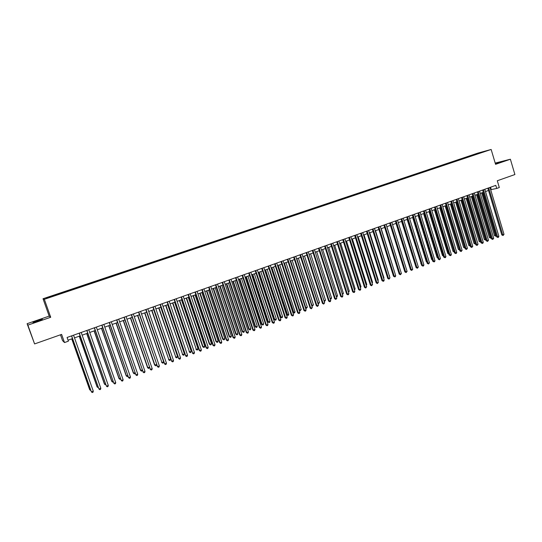 <?xml version="1.0" encoding="UTF-8"?>
<svg xmlns="http://www.w3.org/2000/svg" width="542" height="542" viewBox="0 0 542 542"><rect width="100%" height="100%" fill="white"/><g stroke="black" fill="none" stroke-linecap="round" stroke-linejoin="round"><path stroke-width="0.81" d="M37.879 321.115L42.357 319.197L37.493 320.668L32.994 322.598L37.879 321.115M495.415 163.813L500.74 161.936L495.32 163.488M50.541 297.145L48.055 297.917L50.541 297.145M60.48 334.793L62.533 340.579L64.505 342.558L68.387 341.175L67.079 337.47L495.801 185.364L496.723 188.453L499.311 187.525L497.299 180.75L514.9 174.538L510.381 159.226L495.198 163.088M27.1 323.703L34.593 343.926L27.872 325.119L50.711 317.266L44.336 299.299L43.021 298.744L49.186 316.122L27.1 323.703L27.872 325.119M44.336 299.299L491.154 149.463L477.942 153.081L43.021 298.744M484.358 151.543L487.366 150.629L484.392 151.658M474.399 154.992L474.02 154.626L471.594 155.29L54.613 294.963L46.483 297.87L47.066 298.08L479.338 153.339M474.02 154.626L485.11 151.245L479.385 153.162M64.505 342.558L61.612 334.394L34.593 343.926M491.154 149.463L495.564 164.321L510.381 159.226M490.686 189.693L496.723 188.453M68.041 340.193L72.499 338.601M74.511 337.883L80.128 335.884M82.154 335.166L87.716 333.181M89.742 332.463L95.25 330.498M97.282 329.78L102.736 327.835M104.775 327.111L110.175 325.186M112.214 324.462L117.573 322.551M119.613 321.826L124.917 319.936M126.963 319.211L132.214 317.341M134.26 316.609L139.463 314.76M141.516 314.028L146.672 312.192M148.732 311.46L153.833 309.645M155.893 308.906L160.947 307.111M163.013 306.372L168.02 304.59M170.086 303.852L175.046 302.09M177.119 301.352L182.031 299.604M184.104 298.859L188.968 297.131M191.048 296.393L195.865 294.672M197.952 293.933L202.722 292.233M204.808 291.488L209.537 289.807M211.624 289.062L216.305 287.395M218.399 286.65L223.033 284.997M225.133 284.252L229.727 282.619M231.82 281.874L236.373 280.248M238.473 279.503L242.979 277.897M245.086 277.152L249.55 275.56M251.657 274.808L256.081 273.236M258.188 272.484L262.572 270.925M264.679 270.173L269.022 268.629M271.135 267.87L275.431 266.346M277.551 265.587L281.806 264.069M283.927 263.317L288.141 261.813M290.261 261.061L294.442 259.571M296.569 258.819L300.708 257.342M302.829 256.59L306.935 255.126M309.055 254.367L313.12 252.924M315.248 252.165L319.272 250.729M321.406 249.97L325.39 248.554M327.524 247.796L331.474 246.386M333.608 245.628L337.517 244.232M339.658 243.473L343.533 242.091M345.667 241.332L349.509 239.964M351.65 239.205L355.45 237.85M357.591 237.084L361.358 235.743M363.506 234.984L367.239 233.656M369.38 232.891L373.079 231.57M375.227 230.811L378.885 229.503M381.033 228.738L384.664 227.45M386.812 226.685L390.403 225.404M392.557 224.639L396.114 223.372M398.268 222.606L401.798 221.346M403.946 220.58L407.442 219.334M409.596 218.568L413.058 217.335M415.213 216.57L418.641 215.35M420.802 214.578L424.196 213.372M426.358 212.6L429.718 211.4M431.879 210.635L435.212 209.449M437.374 208.677L440.673 207.505M442.834 206.732L446.107 205.567M448.268 204.801L451.513 203.643M453.674 202.877L456.886 201.732M459.047 200.96L462.231 199.829M464.392 199.056L467.543 197.938M469.711 197.166L472.827 196.055M474.995 195.283L478.091 194.178M480.253 193.413L483.315 192.322M485.483 191.55L488.518 190.466M490.544 187.234L491.221 189.504M471.77 155.872L471.594 155.29M54.925 295.044L55.074 295.397M50.711 317.266L49.186 316.122M487.841 188.189L501.797 234.923L502.725 234.835L488.708 187.884M504.006 234.347L503.064 235.506L502.725 234.835L504.006 234.347L490.009 187.424M503.064 235.506L501.797 234.923M481.689 192.898L494.487 235.628L496.167 235.248M482.536 192.6L495.734 236.197L494.487 235.628M496.33 235.797L495.734 236.197M482.637 190.039L496.655 236.888L497.576 236.8L483.498 189.734M498.87 236.305L498.444 237.274L497.929 237.471L497.576 236.8L498.87 236.305L484.805 189.273M497.929 237.471L496.655 236.888M477.4 191.895L491.492 238.859L492.407 238.778L478.254 191.59M493.701 238.284L492.759 239.449L492.407 238.778L493.701 238.284L479.568 191.13M492.759 239.449L491.492 238.859M472.143 193.765L486.296 240.838L487.204 240.763L472.99 193.46M488.505 240.262L487.563 241.434L487.204 240.763L488.505 240.262L474.304 192.993M487.563 241.434L486.296 240.838M466.852 195.642L481.072 242.836L481.974 242.762L467.692 195.344M483.281 242.26L482.861 243.229L482.333 243.426L481.974 242.762L483.281 242.26L469.02 194.869M482.333 243.426L481.072 242.836M476.547 194.727L489.406 237.559L490.998 237.213M477.387 194.429L490.652 238.134L489.406 237.559M491.194 237.863L490.652 238.134M471.377 196.57L484.297 239.503L485.801 239.191M472.211 196.272L485.537 240.086L484.297 239.503M486.011 239.903L485.537 240.086M466.181 198.419L479.162 241.461L480.578 241.183M467.001 198.128L480.402 242.044L479.162 241.461M480.788 241.895L480.402 242.044M460.957 200.283L473.999 243.426L475.32 243.182M461.77 199.991L475.232 244.015L473.999 243.426M461.533 197.525L475.822 244.835L476.716 244.767L462.36 197.234M478.03 244.266L477.082 245.438L476.716 244.767L478.03 244.266L463.695 196.76M477.082 245.438L475.822 244.835M455.707 202.152L468.803 245.404L470.043 245.194M456.513 201.861L470.043 245.993L468.803 245.404M456.188 199.422L470.544 246.854L471.425 246.786L457.008 199.131M472.753 246.278L471.804 247.457L471.425 246.786L472.753 246.278L458.349 198.657M471.804 247.457L470.544 246.854M450.422 204.029L463.586 247.389L464.731 247.213M451.222 203.745L464.819 247.985L463.586 247.389M450.808 201.333L465.232 248.88L466.113 248.812L451.622 201.041M467.441 248.304L466.493 249.483L466.113 248.812L467.441 248.304L452.97 200.56M466.493 249.483L465.232 248.88M445.118 205.919L458.336 249.388L459.392 249.245M445.903 205.642L459.569 249.984L458.336 249.388M445.402 203.25L459.901 250.919L460.768 250.858L446.208 202.965M462.102 250.343L461.154 251.529L460.768 250.858L462.102 250.343L447.563 202.478M461.154 251.529L459.901 250.919M439.779 207.823L453.065 251.393L454.02 251.292M440.558 207.545L454.176 251.793M454.237 251.996L453.065 251.393M439.969 205.174L454.535 252.965L455.395 252.911L440.761 204.896M456.737 252.396L456.323 253.371L455.781 253.575L455.395 252.911L456.737 252.396L442.13 204.409M455.781 253.575L454.535 252.965M434.413 209.734L447.76 253.412L448.593 253.358L435.185 209.456M448.83 254.029L447.76 253.412M434.501 207.119L449.135 255.025L449.989 254.97L435.287 206.834M451.344 254.455L450.93 255.438L450.388 255.641L449.989 254.97L451.344 254.455L436.662 206.346M450.388 255.641L449.135 255.025M429.013 211.651L442.428 255.445L443.187 255.397M443.397 256.068L442.428 255.445M429.007 209.063L443.708 257.098L444.555 257.043L429.786 208.792M445.917 256.529L445.504 257.511L444.962 257.714L444.555 257.043L445.917 256.529L431.161 208.297M444.962 257.714L443.708 257.098M423.593 213.589L437.062 257.484L437.726 257.443M437.922 258.087L437.062 257.484M423.478 211.028L438.254 259.178L439.095 259.13L424.251 210.75M440.463 258.609L439.501 259.801L439.095 259.13L440.463 258.609L425.639 210.262M439.501 259.801L438.254 259.178M418.133 215.526L431.676 259.537L432.225 259.503M432.394 260.038L431.676 259.537M412.652 217.484L426.256 261.596L426.696 261.576M426.832 262.003L426.256 261.596M407.137 219.442L421.141 263.656M421.242 263.981L420.809 263.669M417.923 212.999L432.767 261.271L433.6 261.23L418.681 212.728M434.975 260.702L434.562 261.691L434.013 261.901L433.6 261.23L434.975 260.702L420.077 212.234M434.013 261.901L432.767 261.271M412.333 214.978L427.252 263.378L428.072 263.337L413.085 214.713M429.46 262.809L428.498 264.008L428.072 263.337L429.46 262.809L414.488 214.219M428.498 264.008L427.252 263.378M406.717 216.976L421.71 265.492L422.523 265.458L407.455 216.712M423.912 264.93L423.505 265.919L422.95 266.129L422.523 265.458L423.912 264.93L408.871 216.211M422.95 266.129L421.71 265.492M401.588 221.421L415.551 265.749M401.06 218.982L416.127 267.619L416.933 267.592L401.798 218.717M418.336 267.057L417.367 268.263L416.933 267.592L418.336 267.057L403.214 218.216M417.367 268.263L416.127 267.619M396.019 223.406L409.928 267.85M395.382 220.994L410.524 269.76L411.317 269.74L396.107 220.736M412.726 269.198L411.757 270.411L411.317 269.74L412.726 269.198L397.53 220.228M411.757 270.411L410.524 269.76M389.664 223.019L404.881 271.915L405.667 271.894L390.382 222.769M407.083 271.352L406.114 272.565L405.667 271.894L407.083 271.352L391.819 222.261M406.114 272.565L404.881 271.915M400.795 271.556L386.88 226.658M383.919 225.059L399.21 274.083L399.989 274.062L384.624 224.808M401.412 273.52L400.436 274.733L399.989 274.062L401.412 273.52L386.067 224.3M400.436 274.733L399.21 274.083M395.091 273.73L381.209 228.677M378.14 227.112L393.506 276.257L394.271 276.244L378.838 226.861M395.707 275.695L395.308 276.698L394.732 276.915L394.271 276.244L395.707 275.695L380.288 226.353M394.732 276.915L393.506 276.257M389.352 275.912L375.511 230.709M389.63 275.803L389.454 276.251M372.327 229.171L387.774 278.446L388.526 278.439L373.011 228.927M389.969 277.89L388.993 279.11L388.526 278.439L389.969 277.89L374.475 228.412M388.993 279.11L387.774 278.446M383.58 278.114L383.966 277.965L369.773 232.748M383.966 277.965L383.722 278.574M366.48 231.251L382.002 280.648L382.754 280.641L367.158 231.007M384.197 280.092L383.804 281.095L383.221 281.312L382.754 280.641L384.197 280.092L368.628 230.486M383.221 281.312L382.002 280.648M377.774 280.322L378.269 280.133L364.007 234.801M378.269 280.133L377.964 280.919M360.599 233.331L376.202 282.863L376.941 282.863L361.27 233.094M378.397 282.307L377.422 283.534L376.941 282.863L378.397 282.307L362.747 232.572M377.422 283.534L376.202 282.863M354.685 235.431L370.369 285.085L371.094 285.092L355.349 235.201M372.564 284.536L371.582 285.763L371.094 285.092L372.564 284.536L356.832 234.672M371.582 285.763L370.369 285.085M348.743 237.538L364.502 287.328L365.22 287.335L349.387 237.308M366.69 286.772L365.714 288.005L365.22 287.335L366.69 286.772L350.884 236.779M365.714 288.005L364.502 287.328M371.934 282.545L372.544 282.314L358.208 236.868M372.544 282.314L372.164 283.276M366.06 284.78L366.785 284.503L352.381 238.941M366.785 284.503L366.297 285.532M360.159 287.03L360.992 286.711L346.514 241.034M360.992 286.711L360.396 287.782M342.761 239.666L358.601 289.584L359.312 289.597L343.398 239.435M360.789 289.028L360.396 290.038L359.807 290.261L359.312 289.597L360.789 289.028L344.902 238.907M359.807 290.261L358.601 289.584M354.217 289.293L355.166 288.927L340.613 243.134M355.166 288.927L354.454 290.045M336.745 241.8L352.666 291.847L353.364 291.867L337.375 241.576M354.854 291.298L354.461 292.307L353.872 292.531L353.364 291.867L354.854 291.298L338.885 241.041M353.872 292.531L352.666 291.847M348.242 291.562L349.305 291.162L334.685 245.241M349.305 291.162L348.486 292.321M330.695 243.947L346.69 294.123L347.381 294.15L331.311 243.724M348.885 293.574L348.492 294.591L347.896 294.814L347.381 294.15L348.885 293.574L332.829 243.189M347.896 294.814L346.69 294.123M342.232 293.852L343.411 293.405L328.723 247.369M343.411 293.405L342.476 294.611M324.611 246.102L340.688 296.413L341.372 296.447L325.214 245.885M342.876 295.871L342.49 296.88L341.887 297.111L341.372 296.447L342.876 295.871L326.745 245.343M341.887 297.111L340.688 296.413M336.189 296.156L337.49 295.661L322.72 249.503M337.49 295.661L337.11 296.657L336.419 296.88M318.486 248.277L334.651 298.723L335.322 298.75L319.082 248.067M336.839 298.175L335.85 299.421L335.322 298.75L336.839 298.175L320.62 247.518M335.85 299.421L334.651 298.723M312.327 250.458L328.574 301.04L329.238 301.074L312.917 250.255M330.762 300.492L330.383 301.515L329.773 301.745L329.238 301.074L330.762 300.492L314.462 249.706M329.773 301.745L328.574 301.04M306.135 252.66L322.47 303.371L323.12 303.412L306.711 252.45M324.651 302.829L323.655 304.082L323.12 303.412L324.651 302.829L308.262 251.901M323.655 304.082L322.47 303.371M330.112 298.466L331.528 297.931L316.684 251.651M331.528 297.931L331.155 298.927L330.329 299.143M330.559 299.157L330.18 298.676M309.096 254.354L324.035 300.783L325.539 300.207L310.62 253.812M323.994 300.783L324.563 301.44L324.163 301.318M325.539 300.207L324.563 301.44M302.985 256.535L317.998 303.08L319.509 302.504L304.516 255.987M317.822 303.066L318.533 303.737L317.958 303.479M319.509 302.504L318.533 303.737M299.909 254.869L316.325 305.715L316.962 305.763L300.471 254.665M318.506 305.173L317.51 306.433L316.962 305.763L318.506 305.173L302.029 254.11M317.51 306.433L316.325 305.715M296.833 258.724L311.928 305.39L313.445 304.814L298.378 258.175M311.623 305.37L312.47 306.047L311.711 305.647M313.445 304.814L312.47 306.047M293.642 257.091L310.139 308.073L310.769 308.127L294.191 256.894M312.321 307.538L311.325 308.798L310.769 308.127L312.321 307.538L295.763 256.339M311.325 308.798L310.139 308.073M290.654 260.926L305.817 307.714L307.348 307.131L292.199 260.37M305.376 307.68L306.372 308.378L305.424 307.829M307.348 307.131L306.372 308.378M287.335 259.327L303.927 310.451L304.543 310.505L287.877 259.137M306.101 309.909L305.729 310.939L305.105 311.176L304.543 310.505L306.101 309.909L289.455 258.575M305.105 311.176L303.927 310.451M284.428 263.141L299.679 310.058L301.216 309.468L285.986 262.585M299.096 310.004L300.234 310.715L299.103 310.017M301.216 309.468L300.234 310.715M280.993 261.576L297.666 312.836L298.276 312.897L281.522 261.386M299.848 312.3L299.475 313.323L298.845 313.567L298.276 312.897L299.848 312.3L283.114 260.824M298.845 313.567L297.666 312.836M277.667 265.546L292.91 312.348L293.5 312.409L295.044 311.819L279.74 264.808M278.175 265.363L294.062 313.066L292.91 312.348M295.044 311.819L294.685 312.829L294.062 313.066M274.618 263.839L291.379 315.234L291.975 315.302L275.133 263.656M293.554 314.699L293.181 315.729L292.551 315.972L291.975 315.302L293.554 314.699L276.732 263.087M292.551 315.972L291.379 315.234M271.386 267.782L286.711 314.706L287.287 314.773L288.845 314.177L273.459 267.043M271.881 267.606L287.856 315.43L286.711 314.706M288.845 314.177L288.48 315.193L287.856 315.43M268.202 266.115L285.051 317.653L285.634 317.727L268.703 265.939M287.219 317.117L286.853 318.147L286.217 318.391L285.634 317.727L287.219 317.117L270.316 265.363M286.217 318.391L285.051 317.653M265.065 270.031L280.471 317.084L281.034 317.151L282.599 316.555L267.138 269.293M265.553 269.862L281.034 317.151L281.616 317.808L280.471 317.084M282.599 316.555L282.24 317.571L281.616 317.808M261.745 268.405L278.683 320.085L279.252 320.159L262.233 268.229M280.851 319.55L280.485 320.586L279.848 320.83L279.252 320.159L280.851 319.55L263.859 267.66M279.848 320.83L278.683 320.085M258.71 272.294L274.198 319.468L274.747 319.543L276.325 318.947L260.783 271.562M259.184 272.125L274.747 319.543L275.336 320.2L274.198 319.468M276.325 318.947L275.966 319.963L275.336 320.2M255.248 270.709L272.28 322.524L272.836 322.612L255.729 270.539M274.448 321.995L274.083 323.032L273.439 323.276L272.836 322.612L274.448 321.995L257.362 269.963M273.439 323.276L272.28 322.524M252.315 274.57L267.883 321.873L268.425 321.955L270.011 321.352L254.388 273.839M252.782 274.408L268.425 321.955L269.022 322.612L267.883 321.873M270.011 321.352L269.652 322.368L269.022 322.612M248.717 273.026L265.837 324.983L266.386 325.078L249.185 272.863M267.999 324.455L267.64 325.491L266.996 325.742L266.386 325.078L267.999 324.455L250.824 272.28M266.996 325.742L265.837 324.983M245.885 276.86L261.535 324.292L262.064 324.373L263.656 323.77L247.951 276.129M246.339 276.705L262.064 324.373L262.667 325.031L261.535 324.292M263.656 323.77L263.304 324.787L262.667 325.031M242.145 275.363L259.354 327.463L259.889 327.551L242.599 275.2M261.515 326.934L261.156 327.971L260.506 328.222L259.889 327.551L261.515 326.934L244.246 274.611M260.506 328.222L259.354 327.463M239.415 279.164L255.147 326.718L255.668 326.812L257.267 326.203L241.481 278.432M239.855 279.008L255.668 326.812L256.278 327.47L255.147 326.718M257.267 326.203L256.915 327.226L256.278 327.47M235.533 277.707L252.836 329.949L253.358 330.051L235.973 277.551M254.997 329.421L254.638 330.464L253.981 330.715L253.358 330.051L254.997 329.421L237.633 276.962M253.981 330.715L252.836 329.949M232.911 281.481L248.724 329.163L249.232 329.265L250.844 328.648L234.971 280.749M233.338 281.332L249.232 329.265L249.848 329.915L248.724 329.163M250.844 328.648L250.492 329.672L249.848 329.915M228.88 280.065L246.271 332.456L246.786 332.558L229.307 279.916M248.432 331.928L248.08 332.971L247.423 333.222L246.786 332.558L248.432 331.928L230.98 279.32M247.423 333.222L246.271 332.456M226.36 283.818L242.26 331.623L242.755 331.724L244.374 331.108L228.419 283.08M226.773 283.669L242.755 331.724L243.378 332.382L242.26 331.623M244.374 331.108L244.029 332.138L243.378 332.382M222.186 282.443L239.672 334.97L240.174 335.085L222.599 282.294M241.827 334.448L241.481 335.491L240.817 335.749L240.174 335.085L241.827 334.448L224.28 281.698M240.817 335.749L239.672 334.97M219.774 286.162L235.756 334.102L236.237 334.211L237.87 333.587L221.827 285.431M220.174 286.02L236.237 334.211L236.874 334.861L235.756 334.102M237.87 333.587L237.525 334.61L236.874 334.861M215.452 284.828L233.033 337.503L233.521 337.625L215.852 284.685M235.187 336.988L234.835 338.032L234.171 338.289L233.521 337.625L235.187 336.988L217.545 284.089M234.171 338.289L233.033 337.503M213.148 288.52L229.219 336.589L229.686 336.704L231.332 336.081L215.201 287.788M213.541 288.385L229.686 336.704L230.33 337.354L229.219 336.589M231.332 336.081L230.987 337.104L230.33 337.354M208.677 287.233L226.353 340.058L226.827 340.18L209.063 287.097M228.507 339.536L228.155 340.586L227.484 340.843L226.827 340.18L228.507 339.536L210.763 286.494M227.484 340.843L226.353 340.058M206.482 290.891L222.64 339.096L223.094 339.211L224.747 338.581L208.535 290.166M206.861 290.763L223.094 339.211L223.744 339.868L222.64 339.096M224.747 338.581L224.408 339.617L223.744 339.868M201.854 289.652L219.632 342.619L220.093 342.747L202.234 289.523M221.78 342.104L221.434 343.154L220.763 343.411L220.093 342.747L221.78 342.104L203.941 288.913M220.763 343.411L219.632 342.619M199.781 293.283L216.021 341.616L216.461 341.738L218.128 341.108L201.827 292.551M200.14 293.154L216.461 341.738L217.125 342.388L216.021 341.616M218.128 341.108L217.789 342.137L217.125 342.388M194.998 292.084L212.87 345.2L213.318 345.335L195.357 291.962M215.018 344.692L214.673 345.742L213.995 345.999L213.318 345.335L215.018 344.692L197.078 291.345M213.995 345.999L212.87 345.2M193.033 295.681L209.361 344.15L209.788 344.278L211.461 343.642L195.073 294.956M193.379 295.559L209.788 344.278L210.459 344.929L209.361 344.15M211.461 343.642L211.129 344.678L210.459 344.929M188.094 294.536L206.068 347.801L206.502 347.937L188.44 294.414M208.209 347.286L207.871 348.343L207.186 348.601L206.502 347.937L208.209 347.286L190.174 293.798M207.186 348.601L206.068 347.801M186.245 298.1L202.661 346.697L203.081 346.833L204.761 346.196L188.284 297.375M186.577 297.978L203.081 346.833L203.758 347.483L202.661 346.697M204.761 346.196L204.429 347.232L203.758 347.483M181.15 297.002L199.219 350.41L199.639 350.559L181.482 296.88M201.36 349.902L201.021 350.959L200.337 351.223L199.639 350.559L201.36 349.902L183.223 296.264M200.337 351.223L199.219 350.41M179.416 300.532L196.326 349.407L198.02 348.763L181.455 299.807M179.734 300.417L196.326 349.407L197.01 350.057L195.919 349.265M198.02 348.763L197.688 349.8L197.01 350.057M174.158 299.482L192.735 353.194L174.477 299.367M194.47 352.537L194.131 353.594L193.44 353.858L192.735 353.194L194.47 352.537L176.231 298.744M193.44 353.858L192.329 353.038M172.546 302.978L189.531 351.988L191.231 351.345L174.578 302.253M172.851 302.87L189.531 351.988L190.222 352.646L189.138 351.846M191.231 351.345L190.906 352.381L190.222 352.646M167.126 301.975L185.791 355.843L167.431 301.867M187.532 355.179L187.2 356.243L186.502 356.507L185.791 355.843L187.532 355.179L169.199 301.237M186.502 356.507L185.398 355.688M160.053 304.482L178.806 358.513L160.344 304.38M180.554 357.849L180.229 358.906L179.524 359.177L178.806 358.513L180.554 357.849L162.119 303.75M179.524 359.177L178.426 358.35M152.932 307.009L171.773 361.202L153.203 306.914M173.535 360.525L173.21 361.589L172.505 361.86L171.773 361.202L173.535 360.525L154.992 306.277M172.505 361.86L171.407 361.026M145.764 309.55L164.693 363.899L146.028 309.462M166.469 363.228L166.143 364.292L165.439 364.563L164.693 363.899L166.469 363.228L147.824 308.825M165.439 364.563L164.341 363.723M138.556 312.111L157.573 366.622L138.799 312.023M159.362 365.938L159.036 367.009L158.325 367.28L157.573 366.622L159.362 365.938L140.608 311.379M158.325 367.28L157.241 366.439M131.299 314.685L150.405 369.359L131.53 314.604M152.2 368.668L151.882 369.739L151.164 370.017L150.405 369.359L152.2 368.668L133.352 313.96M151.164 370.017L150.087 369.163M165.628 305.437L182.695 354.597L184.409 353.94L167.661 304.719M165.927 305.336L182.695 354.597L183.399 355.247L182.315 354.441M184.409 353.94L184.084 354.983L183.399 355.247M158.677 307.917L175.818 357.212L177.539 356.555L160.703 307.199M158.955 307.815L175.818 357.212L176.529 357.862L175.452 357.056M177.539 356.555L177.22 357.598L176.529 357.862M151.679 310.41L168.894 359.847L170.628 359.19L153.698 309.692M151.943 310.315L168.894 359.847L169.619 360.498L168.542 359.685M170.628 359.19L170.31 360.234L169.619 360.498M144.633 312.917L161.929 362.496L163.677 361.832L146.652 312.199M144.883 312.829L161.929 362.496L162.661 363.147L161.591 362.327M163.677 361.832L163.359 362.883L162.661 363.147M137.546 315.437L154.599 364.99L156.584 364.536M137.783 315.356L154.924 365.166L155.662 365.816L154.599 364.99M156.631 364.671L156.367 365.545L155.662 365.816M130.419 317.978L147.566 367.666L149.429 367.259M130.636 317.903L147.878 367.849L148.623 368.499L147.566 367.666M149.531 367.557L148.623 368.499M123.996 317.28L143.196 372.11L124.206 317.199M145.005 371.419L144.687 372.489L143.962 372.767L143.196 372.11L145.005 371.419L126.042 316.548M143.962 372.767L142.892 371.914M123.244 320.532L140.486 370.362L142.228 370.003M123.447 320.457L140.785 370.552L141.537 371.195L140.486 370.362M142.39 370.464L141.537 371.195M116.645 319.882L135.94 374.881L116.842 319.814M137.756 374.19L137.444 375.26L136.72 375.538L135.94 374.881L137.756 374.19L118.684 319.157M136.72 375.538L135.649 374.678M116.022 323.107L133.359 373.072L134.978 372.761M116.212 323.039L133.644 373.269L134.409 373.912L133.359 373.072M135.202 373.391L134.409 373.912M109.247 322.51L128.63 377.672L109.43 322.443M130.466 376.975L130.155 378.045L129.423 378.323L128.63 377.672L130.466 376.975L111.286 321.785M129.423 378.323L128.359 377.462M108.759 325.695L126.191 375.802L127.688 375.538M108.935 325.627L126.462 376.006L127.235 376.649L126.191 375.802M127.966 376.338L127.235 376.649M101.801 325.153L121.279 380.477L101.971 325.092M123.122 379.773L122.817 380.85L122.079 381.134L121.279 380.477L123.122 379.773L103.84 324.428M101.449 328.296L118.983 378.546L120.351 378.33M101.605 328.235L119.233 378.756L120.019 379.4L120.642 379.163M94.308 327.808L113.881 383.302L94.457 327.754M115.737 382.598L115.432 383.675L114.694 383.953L113.881 383.302L115.737 382.598L96.34 327.09M94.091 330.918L111.72 381.311L112.966 381.141M94.233 330.864L111.957 381.527L112.756 382.171L113.258 381.981M86.767 330.485L106.435 386.148L86.903 330.437M108.305 385.437L108 386.514L107.255 386.798L106.435 386.148L108.305 385.437L88.793 329.766M86.686 333.554L104.416 384.088L105.527 383.973M86.808 333.506L104.64 384.312L105.825 384.813M79.179 333.174L98.942 389.007L79.295 333.134M100.826 388.289L100.527 389.373L99.775 389.657L98.942 389.007L100.826 388.289L81.198 332.463M79.234 336.203L97.065 386.886L98.048 386.825M79.342 336.169L97.269 387.117L98.346 387.666M71.537 335.884L91.402 391.886L71.639 335.85M93.292 391.168L92.994 392.252L92.242 392.537L91.402 391.886L93.292 391.168L73.556 335.173M71.734 338.872L89.667 389.705L90.514 389.691M71.829 338.845L89.857 389.942L90.812 390.531"/></g></svg>

